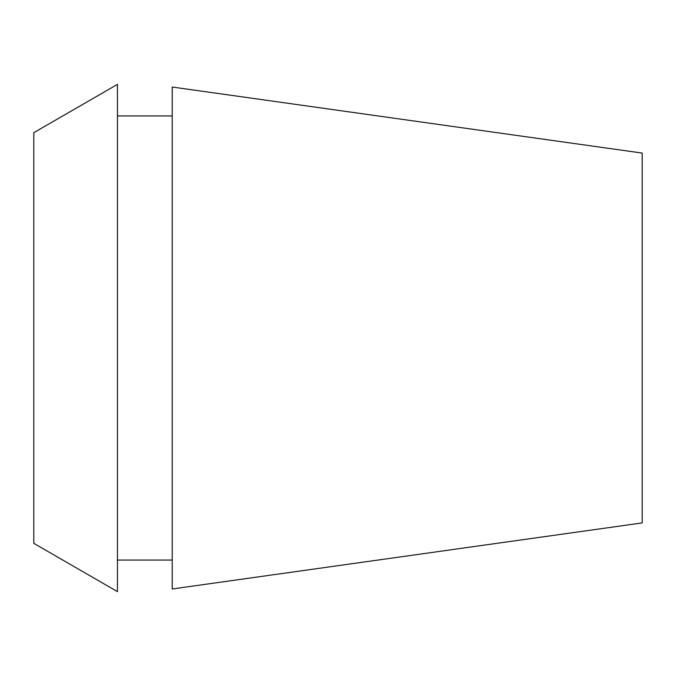 <?xml version="1.0" encoding="UTF-8"?>
<svg xmlns="http://www.w3.org/2000/svg" width="676" height="676" viewBox="0 0 676 676"><rect width="100%" height="100%" fill="white"/><g stroke="black" fill="none" stroke-linecap="round" stroke-linejoin="round"><path stroke-width="1.01" d="M33.8 132.673L33.8 543.327L117.455 591.627L117.455 84.373L33.8 132.673M172.211 115.934L117.455 115.934M172.211 560.066L117.455 560.066M172.211 87.027L172.211 588.973L642.2 522.92L642.2 153.08L172.211 87.027"/></g></svg>
